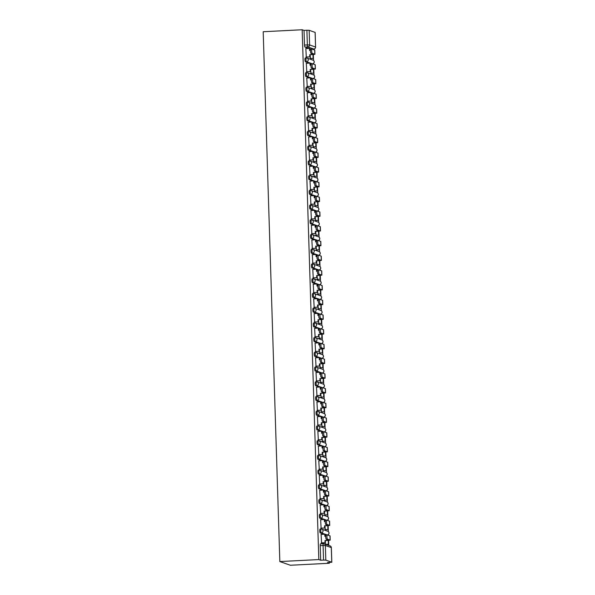 <?xml version="1.0" encoding="UTF-8"?>
<svg xmlns="http://www.w3.org/2000/svg" width="595" height="595" viewBox="0 0 595 595"><rect width="100%" height="100%" fill="white"/><g stroke="black" fill="none" stroke-linecap="round" stroke-linejoin="round"><path stroke-width="0.89" d="M321.062 529.089L320.117 529.134A1.897 0.417 87.1 0 0 320.08 529.126A1.897 0.417 87.1 0 0 319.76 530.874A1.897 0.417 87.1 0 0 320.236 532.912L321.255 532.86A1.897 0.417 -92.9 0 1 320.772 530.822A1.897 0.417 -92.9 0 1 321.099 529.074A1.897 0.417 -92.9 0 1 321.136 529.081A1.897 1.845 109.3 0 1 323.04 530.874A1.897 1.845 -70.7 0 1 321.255 532.86L327.109 534.912M320.601 514.363L319.656 514.407A1.897 0.417 87.1 0 0 319.619 514.407A1.897 0.417 87.1 0 0 319.299 516.148A1.897 0.417 87.1 0 0 319.775 518.186L320.794 518.133A1.897 0.417 -92.9 0 1 320.311 516.096A1.897 0.417 -92.9 0 1 320.638 514.355A1.897 0.417 -92.9 0 1 320.675 514.363A1.897 1.845 109.3 0 1 322.579 516.155A1.897 1.845 -70.7 0 1 320.794 518.133L326.648 520.186M320.14 499.644L319.195 499.688A1.897 0.417 87.1 0 0 319.158 499.681A1.897 0.417 87.1 0 0 318.831 501.429A1.897 0.417 87.1 0 0 319.314 503.467L320.326 503.415A1.897 0.417 -92.9 0 1 319.85 501.377A1.897 0.417 -92.9 0 1 320.177 499.629A1.897 0.417 -92.9 0 1 320.214 499.636A1.897 1.845 109.3 0 1 322.118 501.429A1.897 1.845 -70.7 0 1 320.326 503.415L326.179 505.467M319.671 484.918L318.734 484.97A1.897 0.417 87.1 0 0 318.697 484.962A1.897 0.417 87.1 0 0 318.37 486.703A1.897 0.417 87.1 0 0 318.853 488.74L319.865 488.688A1.897 0.417 -92.9 0 1 319.389 486.651A1.897 0.417 -92.9 0 1 319.708 484.91A1.897 0.417 -92.9 0 1 319.746 484.918A1.897 1.845 109.3 0 1 321.657 486.71A1.897 1.845 -70.7 0 1 319.865 488.688L325.718 490.741M319.21 470.199L318.266 470.243A1.897 0.417 87.1 0 0 318.228 470.236A1.897 0.417 87.1 0 0 317.909 471.984A1.897 0.417 87.1 0 0 318.385 474.022L319.403 473.97A1.897 0.417 -92.9 0 1 318.927 471.932A1.897 0.417 -92.9 0 1 319.247 470.184A1.897 0.417 -92.9 0 1 319.284 470.191A1.897 1.845 109.3 0 1 321.188 471.984A1.897 1.845 -70.7 0 1 319.403 473.97L325.257 476.022M318.749 455.473L317.804 455.525A1.897 0.417 87.1 0 0 317.767 455.517A1.897 0.417 87.1 0 0 317.447 457.257A1.897 0.417 87.1 0 0 317.923 459.295L318.942 459.243A1.897 0.417 -92.9 0 1 318.459 457.205A1.897 0.417 -92.9 0 1 318.786 455.465A1.897 0.417 -92.9 0 1 318.823 455.473A1.897 1.845 109.3 0 1 320.727 457.265A1.897 1.845 -70.7 0 1 318.942 459.243L324.796 461.296M318.288 440.754L317.343 440.798A1.897 0.417 87.1 0 0 317.306 440.791A1.897 0.417 87.1 0 0 316.986 442.539A1.897 0.417 87.1 0 0 317.462 444.577L318.481 444.524A1.897 0.417 -92.9 0 1 317.998 442.487A1.897 0.417 -92.9 0 1 318.325 440.739A1.897 0.417 -92.9 0 1 318.362 440.746A1.897 1.845 109.3 0 1 320.266 442.539A1.897 1.845 -70.7 0 1 318.481 444.524L324.334 446.577M316.845 426.072L316.882 426.079A1.897 0.417 87.1 0 0 316.845 426.072A1.897 0.417 87.1 0 0 316.518 427.812A1.897 0.417 87.1 0 0 317.001 429.85L318.013 429.798A1.897 0.417 -92.9 0 1 317.537 427.768A1.897 0.417 -92.9 0 1 317.856 426.02A1.897 0.417 -92.9 0 1 317.894 426.027A1.897 1.845 109.3 0 1 319.805 427.82A1.897 1.845 -70.7 0 1 318.013 429.798L323.866 431.851M317.358 411.309L316.421 411.353A1.897 0.417 87.1 0 0 316.384 411.346A1.897 0.417 87.1 0 0 316.057 413.094A1.897 0.417 87.1 0 0 316.54 415.132L317.551 415.079A1.897 0.417 -92.9 0 1 317.075 413.042A1.897 0.417 -92.9 0 1 317.395 411.294A1.897 0.417 -92.9 0 1 317.433 411.301A1.897 1.845 109.3 0 1 319.344 413.094A1.897 1.845 -70.7 0 1 317.551 415.079L323.405 417.132M316.897 396.582L315.952 396.634A1.897 0.417 87.1 0 0 315.915 396.627A1.897 0.417 87.1 0 0 315.595 398.367A1.897 0.417 87.1 0 0 316.071 400.405L317.09 400.353A1.897 0.417 -92.9 0 1 316.607 398.323A1.897 0.417 -92.9 0 1 316.934 396.575A1.897 0.417 -92.9 0 1 316.971 396.582A1.897 1.845 109.3 0 1 318.875 398.375A1.897 1.845 -70.7 0 1 317.09 400.353L322.944 402.406M316.436 381.864L315.491 381.908A1.897 0.417 87.1 0 0 315.454 381.901A1.897 0.417 87.1 0 0 315.134 383.649A1.897 0.417 87.1 0 0 315.61 385.686L316.629 385.634A1.897 0.417 -92.9 0 1 316.146 383.596A1.897 0.417 -92.9 0 1 316.473 381.849A1.897 0.417 -92.9 0 1 316.51 381.856A1.897 1.845 109.3 0 1 318.414 383.649A1.897 1.845 -70.7 0 1 316.629 385.634L322.483 387.687M315.975 367.137L315.03 367.189A1.897 0.417 87.1 0 0 314.993 367.182A1.897 0.417 87.1 0 0 314.666 368.922A1.897 0.417 87.1 0 0 315.149 370.96L316.168 370.908A1.897 0.417 -92.9 0 1 315.685 368.878A1.897 0.417 -92.9 0 1 316.012 367.13A1.897 0.417 -92.9 0 1 316.049 367.137A1.897 1.845 109.3 0 1 317.953 368.93A1.897 1.845 -70.7 0 1 316.168 370.908L322.021 372.961M315.514 352.418L314.569 352.463A1.897 0.417 87.1 0 0 314.532 352.456A1.897 0.417 87.1 0 0 314.205 354.204A1.897 0.417 87.1 0 0 314.688 356.241L315.7 356.189A1.897 0.417 -92.9 0 1 315.224 354.151A1.897 0.417 -92.9 0 1 315.543 352.404A1.897 0.417 -92.9 0 1 315.581 352.411A1.897 1.845 109.3 0 1 317.492 354.204A1.897 1.845 -70.7 0 1 315.7 356.189L321.553 358.242M315.045 337.692L314.108 337.744A1.897 0.417 87.1 0 0 314.071 337.737A1.897 0.417 87.1 0 0 313.743 339.485A1.897 0.417 87.1 0 0 314.227 341.515L315.238 341.463A1.897 0.417 -92.9 0 1 314.762 339.433A1.897 0.417 -92.9 0 1 315.082 337.685A1.897 0.417 -92.9 0 1 315.119 337.692A1.897 1.845 109.3 0 1 317.031 339.485A1.897 1.845 -70.7 0 1 315.238 341.463L321.092 343.523M314.584 322.973L313.639 323.018A1.897 0.417 87.1 0 0 313.602 323.011A1.897 0.417 87.1 0 0 313.282 324.758A1.897 0.417 87.1 0 0 313.758 326.796L314.777 326.744A1.897 0.417 -92.9 0 1 314.294 324.706A1.897 0.417 -92.9 0 1 314.621 322.959A1.897 0.417 -92.9 0 1 314.658 322.966A1.897 1.845 109.3 0 1 316.562 324.758A1.897 1.845 -70.7 0 1 314.777 326.744L320.631 328.797M314.123 308.247L313.178 308.299A1.897 0.417 87.1 0 0 313.141 308.292A1.897 0.417 87.1 0 0 312.821 310.04A1.897 0.417 87.1 0 0 313.297 312.07L314.316 312.018A1.897 0.417 -92.9 0 1 313.833 309.988A1.897 0.417 -92.9 0 1 314.16 308.24A1.897 0.417 -92.9 0 1 314.197 308.247A1.897 1.845 109.3 0 1 316.101 310.04A1.897 1.845 -70.7 0 1 314.316 312.018L320.17 314.078M313.662 293.528L312.717 293.573A1.897 0.417 87.1 0 0 312.68 293.566A1.897 0.417 87.1 0 0 312.353 295.313A1.897 0.417 87.1 0 0 312.836 297.351L313.855 297.299A1.897 0.417 -92.9 0 1 313.372 295.261A1.897 0.417 -92.9 0 1 313.699 293.514A1.897 0.417 -92.9 0 1 313.736 293.521A1.897 1.845 109.3 0 1 315.64 295.313A1.897 1.845 -70.7 0 1 313.855 297.299L319.708 299.352M313.193 278.802L312.256 278.854A1.897 0.417 87.1 0 0 312.219 278.847A1.897 0.417 87.1 0 0 311.892 280.595A1.897 0.417 87.1 0 0 312.375 282.625L313.387 282.573A1.897 0.417 -92.9 0 1 312.911 280.543A1.897 0.417 -92.9 0 1 313.23 278.795A1.897 0.417 -92.9 0 1 313.267 278.802A1.897 1.845 109.3 0 1 315.179 280.595A1.897 1.845 -70.7 0 1 313.387 282.573L319.24 284.633M312.732 264.083L311.795 264.128A1.897 0.417 87.1 0 0 311.758 264.12A1.897 0.417 87.1 0 0 311.43 265.868A1.897 0.417 87.1 0 0 311.914 267.906L312.925 267.854A1.897 0.417 -92.9 0 1 312.449 265.816A1.897 0.417 -92.9 0 1 312.769 264.068A1.897 0.417 -92.9 0 1 312.806 264.076A1.897 1.845 109.3 0 1 314.718 265.868A1.897 1.845 -70.7 0 1 312.925 267.854L318.779 269.907M312.271 249.357L311.326 249.409A1.897 0.417 87.1 0 0 311.289 249.402A1.897 0.417 87.1 0 0 310.969 251.15A1.897 0.417 87.1 0 0 311.445 253.18L312.464 253.128A1.897 0.417 -92.9 0 1 311.981 251.097A1.897 0.417 -92.9 0 1 312.308 249.35A1.897 0.417 -92.9 0 1 312.345 249.357A1.897 1.845 109.3 0 1 314.249 251.15A1.897 1.845 -70.7 0 1 312.464 253.128L318.318 255.188M311.81 234.638L310.865 234.683A1.897 0.417 87.1 0 0 310.828 234.675A1.897 0.417 87.1 0 0 310.508 236.423A1.897 0.417 87.1 0 0 310.984 238.461L312.003 238.409A1.897 0.417 -92.9 0 1 311.52 236.371A1.897 0.417 -92.9 0 1 311.847 234.623A1.897 0.417 -92.9 0 1 311.884 234.631A1.897 1.845 109.3 0 1 313.788 236.423A1.897 1.845 -70.7 0 1 312.003 238.409L317.856 240.462M311.349 219.912L310.404 219.964A1.897 0.417 87.1 0 0 310.367 219.957A1.897 0.417 87.1 0 0 310.04 221.704A1.897 0.417 87.1 0 0 310.523 223.735L311.542 223.683A1.897 0.417 -92.9 0 1 311.059 221.652A1.897 0.417 -92.9 0 1 311.386 219.905A1.897 0.417 -92.9 0 1 311.423 219.912A1.897 1.845 109.3 0 1 313.327 221.704A1.897 1.845 -70.7 0 1 311.542 223.683L317.395 225.743M310.88 205.193L309.943 205.238A1.897 0.417 87.1 0 0 309.906 205.23A1.897 0.417 87.1 0 0 309.579 206.978A1.897 0.417 87.1 0 0 310.062 209.016L311.073 208.964A1.897 0.417 -92.9 0 1 310.597 206.926A1.897 0.417 -92.9 0 1 310.917 205.178A1.897 0.417 -92.9 0 1 310.954 205.186A1.897 1.845 109.3 0 1 312.866 206.978A1.897 1.845 -70.7 0 1 311.073 208.964L316.927 211.017M310.419 190.467L309.482 190.519A1.897 0.417 87.1 0 0 309.445 190.512A1.897 0.417 87.1 0 0 309.117 192.259A1.897 0.417 87.1 0 0 309.593 194.29L310.612 194.238A1.897 0.417 -92.9 0 1 310.136 192.207A1.897 0.417 -92.9 0 1 310.456 190.459A1.897 0.417 -92.9 0 1 310.493 190.467A1.897 1.845 109.3 0 1 312.405 192.259A1.897 1.845 -70.7 0 1 310.612 194.238L316.466 196.298M309.958 175.748L309.013 175.793A1.897 0.417 87.1 0 0 308.976 175.785A1.897 0.417 87.1 0 0 308.656 177.533A1.897 0.417 87.1 0 0 309.132 179.571L310.151 179.519A1.897 0.417 -92.9 0 1 309.668 177.481A1.897 0.417 -92.9 0 1 309.995 175.733A1.897 0.417 -92.9 0 1 310.032 175.741A1.897 1.845 109.3 0 1 311.936 177.533A1.897 1.845 -70.7 0 1 310.151 179.519L316.005 181.572M309.497 161.022L308.552 161.074A1.897 0.417 87.1 0 0 308.515 161.067A1.897 0.417 87.1 0 0 308.195 162.814A1.897 0.417 87.1 0 0 308.671 164.845L309.69 164.793A1.897 0.417 -92.9 0 1 309.207 162.762A1.897 0.417 -92.9 0 1 309.534 161.014A1.897 0.417 -92.9 0 1 309.571 161.022A1.897 1.845 109.3 0 1 311.475 162.814A1.897 1.845 -70.7 0 1 309.69 164.793L315.543 166.853M309.036 146.303L308.091 146.348A1.897 0.417 87.1 0 0 308.054 146.34A1.897 0.417 87.1 0 0 307.727 148.088A1.897 0.417 87.1 0 0 308.21 150.126L309.221 150.074A1.897 0.417 -92.9 0 1 308.745 148.036A1.897 0.417 -92.9 0 1 309.073 146.288A1.897 0.417 -92.9 0 1 309.11 146.296A1.897 1.845 109.3 0 1 311.014 148.088A1.897 1.845 -70.7 0 1 309.221 150.074L315.082 152.127M308.567 131.577L307.63 131.629A1.897 0.417 87.1 0 0 307.593 131.621A1.897 0.417 87.1 0 0 307.265 133.369A1.897 0.417 87.1 0 0 307.749 135.4L308.76 135.348A1.897 0.417 -92.9 0 1 308.284 133.317A1.897 0.417 -92.9 0 1 308.604 131.569A1.897 0.417 -92.9 0 1 308.641 131.577A1.897 1.845 109.3 0 1 310.553 133.369A1.897 1.845 -70.7 0 1 308.76 135.348L314.614 137.408M308.106 116.858L307.161 116.903A1.897 0.417 87.1 0 0 307.124 116.895A1.897 0.417 87.1 0 0 306.804 118.643A1.897 0.417 87.1 0 0 307.28 120.681L308.299 120.629A1.897 0.417 -92.9 0 1 307.823 118.591A1.897 0.417 -92.9 0 1 308.143 116.843A1.897 0.417 -92.9 0 1 308.18 116.851A1.897 1.845 109.3 0 1 310.084 118.643A1.897 1.845 -70.7 0 1 308.299 120.629L314.153 122.682M307.645 102.132L306.7 102.184A1.897 0.417 87.1 0 0 306.663 102.176A1.897 0.417 87.1 0 0 306.343 103.924A1.897 0.417 87.1 0 0 306.819 105.955L307.838 105.903A1.897 0.417 -92.9 0 1 307.355 103.872A1.897 0.417 -92.9 0 1 307.682 102.124A1.897 0.417 -92.9 0 1 307.719 102.132A1.897 1.845 109.3 0 1 309.623 103.924A1.897 1.845 -70.7 0 1 307.838 105.903L313.691 107.963M307.184 87.413L306.239 87.458A1.897 0.417 87.1 0 0 306.202 87.45A1.897 0.417 87.1 0 0 305.882 89.198A1.897 0.417 87.1 0 0 306.358 91.236L307.377 91.184A1.897 0.417 -92.9 0 1 306.894 89.146A1.897 0.417 -92.9 0 1 307.221 87.398A1.897 0.417 -92.9 0 1 307.258 87.406A1.897 1.845 109.3 0 1 309.162 89.198A1.897 1.845 -70.7 0 1 307.377 91.184L313.23 93.237M306.722 72.687L305.778 72.739A1.897 0.417 87.1 0 0 305.741 72.731A1.897 0.417 87.1 0 0 305.413 74.479A1.897 0.417 87.1 0 0 305.897 76.51L306.908 76.457A1.897 0.417 -92.9 0 1 306.432 74.427A1.897 0.417 -92.9 0 1 306.752 72.679A1.897 0.417 -92.9 0 1 306.789 72.687A1.897 1.845 109.3 0 1 308.701 74.479A1.897 1.845 -70.7 0 1 306.908 76.457L312.762 78.518M306.254 57.968L305.317 58.013A1.897 0.417 87.1 0 0 305.28 58.005A1.897 0.417 87.1 0 0 304.952 59.753A1.897 0.417 87.1 0 0 305.436 61.791L306.447 61.739A1.897 0.417 -92.9 0 1 305.971 59.701A1.897 0.417 -92.9 0 1 306.291 57.953A1.897 0.417 -92.9 0 1 306.328 57.96A1.897 1.845 109.3 0 1 308.24 59.753A1.897 1.845 -70.7 0 1 306.447 61.739L312.301 63.791M313.863 49.006A1.897 0.417 -92.9 0 1 313.825 49.013L312.167 49.102L313.788 49.013L307.831 46.923A1.897 0.417 -92.9 0 1 307.355 44.885L306.894 30.256L304.03 30.405L302.171 29.75L318.823 559.568L279.836 561.561L290.353 565.25L329.333 563.264L329.31 562.513M328.775 545.437L328.618 540.461M328.455 535.299L328.425 534.451M328.336 531.588L328.157 525.742M327.994 520.58L327.964 519.732M327.875 516.862L327.689 511.016M327.533 505.854L327.503 505.006M327.414 502.143L327.228 496.297M327.064 491.135L327.042 490.287M326.953 487.417L326.767 481.571M326.603 476.409L326.581 475.561M326.491 472.698L326.305 466.852M326.142 461.69L326.112 460.842M326.023 457.971L325.844 452.126M325.681 446.964L325.651 446.116M325.562 443.253L325.376 437.407M325.22 432.245L325.19 431.397M325.101 428.526L324.915 422.681M324.751 417.519L324.729 416.671M324.639 413.808L324.454 407.962M324.29 402.8L324.268 401.952M324.178 399.081L323.992 393.236M323.829 388.074L323.799 387.226M323.71 384.363L323.531 378.517M323.368 373.355L323.338 372.507M323.249 369.636L323.063 363.79M322.907 358.629L322.877 357.781M322.788 354.918L322.602 349.072M322.438 343.91L322.416 343.062M322.326 340.191L322.14 334.345M321.977 329.184L321.954 328.343M321.858 325.472L321.679 319.627M321.516 314.465L321.486 313.617M321.397 310.746L321.218 304.9M321.055 299.739L321.025 298.898M320.936 296.027L320.75 290.182M320.593 285.02L320.564 284.172M320.474 281.301L320.288 275.455M320.125 270.294L320.103 269.453M320.013 266.582L319.827 260.736M319.664 255.575L319.641 254.727M319.545 251.856L319.366 246.01M319.203 240.849L319.173 240.008M319.084 237.137L318.905 231.291M318.742 226.13L318.712 225.282M318.623 222.411L318.437 216.565M318.273 211.404L318.251 210.563M318.161 207.692L317.975 201.846M317.812 196.685L317.789 195.837M317.7 192.966L317.514 187.12M317.351 181.958L317.328 181.118M317.232 178.247L317.053 172.401M316.89 167.24L316.86 166.392M316.771 163.521L316.585 157.675M316.428 152.513L316.399 151.673M316.309 148.802L316.124 142.956M315.96 137.795L315.938 136.947M315.848 134.076L315.662 128.23M315.499 123.068L315.476 122.228M315.387 119.357L315.201 113.511M315.038 108.35L315.008 107.502M314.919 104.631L314.74 98.785M314.577 93.623L314.547 92.783M314.458 89.912L314.272 84.066M314.115 78.904L314.086 78.057M313.996 75.186L313.81 69.34M313.647 64.178L313.625 63.338M313.535 60.467L313.349 54.621M313.186 49.459L313.171 49.05M302.171 29.75L263.191 31.736L279.836 561.561M329.333 563.264L327.473 562.61L331.765 562.223L325.815 560.133L323.546 560.081L323.085 545.451A1.897 0.417 -92.9 0 1 323.412 543.704A1.897 0.417 -92.9 0 1 323.449 543.711A1.897 1.845 -70.7 0 1 324.134 543.808A1.897 1.897 0 0 0 323.412 543.704L320.549 543.852A1.897 0.417 -92.9 0 1 320.586 543.852L323.375 543.711M318.823 559.568L320.683 560.222L323.546 560.081M305.986 56.994L310.047 56.897L309.712 54.725L313.684 54.338L311.007 53.372A2.135 0.469 -92.9 0 1 310.471 51.177A2.135 0.469 -92.9 0 1 310.828 49.125L309.794 48.76M308.857 48.433L304.967 47.065L307.831 46.923A1.897 1.845 109.3 0 0 309.623 44.937L315.573 47.027L315.112 32.398L309.162 30.308L309.623 44.937L304.491 45.034A1.897 0.417 87.1 0 0 304.967 47.065M306.894 30.256L309.162 30.308M305.845 48.589L306.306 57.083M310.077 54.814L310.508 58.578M310.553 64.803L310.404 65.182M306.306 63.308L306.767 71.809M310.545 69.533L310.969 73.304M311.014 79.522L310.865 79.901M306.767 78.034L307.228 86.528M311.007 84.259L311.438 88.023M311.475 94.248L311.334 94.627M307.228 92.753L307.689 101.254M311.468 98.978L311.899 102.749M311.936 108.967L311.795 109.346M307.689 107.479L308.158 115.973M311.929 113.704L312.36 117.468M312.405 123.693L312.256 124.065M308.158 122.198L308.619 130.699M312.39 128.423L312.821 132.194M312.866 138.412L312.717 138.791M308.619 136.924L309.08 145.418M312.858 143.15L313.29 146.913M313.327 153.138L313.178 153.51M309.08 151.643L309.541 160.144M313.32 157.868L313.751 161.639M313.788 167.857L313.647 168.236M309.541 166.362L310.002 174.863M313.781 172.595L314.212 176.358M314.257 182.583L314.108 182.955M310.002 181.088L310.471 189.589M314.242 187.313L314.673 191.084M314.718 197.302L314.569 197.681M310.471 195.807L310.932 204.308M314.71 202.04L315.134 205.803M315.179 212.021L315.03 212.4M310.932 210.533L311.393 219.034M315.171 216.758L315.603 220.529M315.64 226.747L315.499 227.126M311.393 225.252L311.854 233.753M315.633 231.485L316.064 235.248M316.101 241.466L315.96 241.845M311.854 239.978L312.316 248.479M316.094 246.204L316.525 249.974M316.57 256.192L316.421 256.571M312.316 254.697L312.784 263.198M316.555 260.93L316.986 264.693M317.031 270.911L316.882 271.29M312.784 269.423L313.245 277.925M317.023 275.649L317.447 279.412M317.492 285.637L317.343 286.017M313.245 284.142L313.706 292.643M317.485 290.375L317.916 294.138M317.953 300.356L317.812 300.735M313.706 298.868L314.167 307.37M317.946 305.094L318.377 308.857M318.414 315.082L318.273 315.462M314.167 313.587L314.629 322.088M318.407 319.82L318.838 323.583M318.883 329.801L318.734 330.18M314.629 328.314L315.097 336.815M318.868 334.539L319.299 338.302M319.344 344.527L319.195 344.907M315.097 343.032L315.558 351.533M319.337 349.265L319.76 353.028M319.805 359.246L319.656 359.625M315.558 357.759L316.019 366.26M319.798 363.984L320.229 367.747M320.266 373.972L320.125 374.352M316.019 372.477L316.481 380.978M320.259 378.71L320.69 382.473M320.727 388.691L320.586 389.071M316.481 387.204L316.949 395.705M320.72 393.429L321.151 397.192M321.196 403.417L321.047 403.797M316.949 401.923L317.41 410.424M321.181 408.155L321.612 411.919M321.657 418.136L321.508 418.516M317.41 416.649L317.871 425.15M321.65 422.874L322.074 426.637M322.118 432.863L321.969 433.242M317.871 431.368L318.332 439.869M322.111 437.6L322.542 441.364M322.579 447.581L322.438 447.961M318.332 446.094L318.794 454.595M322.572 452.319L323.003 456.082M323.04 462.308L322.899 462.687M318.794 460.813L319.262 469.314M323.033 467.045L323.464 470.809M323.509 477.026L323.36 477.406M319.262 475.539L319.723 484.04M323.494 481.764L323.925 485.527M323.97 491.753L323.821 492.132M319.723 490.258L320.184 498.759M323.963 496.49L324.394 500.254M324.431 506.471L324.282 506.851M320.184 504.984L320.646 513.485M324.424 511.209L324.855 514.972M324.892 521.198L324.751 521.577M320.646 519.703L321.107 528.204M324.885 525.935L325.316 529.699M325.361 535.916L325.212 536.296M321.107 534.429L321.575 542.93M321.255 542.833L325.316 542.737L324.982 540.565L328.953 540.186L326.276 539.219A2.135 0.469 -92.9 0 1 325.74 537.025A2.135 0.469 -92.9 0 1 326.097 534.965L325.063 534.6M324.126 534.273L320.236 532.912M325.629 520.238L324.602 519.881M323.665 519.554L319.775 518.186M320.333 513.388L324.394 513.292L324.052 511.12L328.031 510.741L325.346 509.774A2.135 0.469 -92.9 0 1 324.811 507.58A2.135 0.469 -92.9 0 1 325.175 505.519L324.134 505.155M323.204 504.828L319.314 503.467M319.872 498.662L323.933 498.565L323.591 496.394L327.57 496.014L324.885 495.047A2.135 0.469 -92.9 0 1 324.349 492.853A2.135 0.469 -92.9 0 1 324.714 490.793L323.673 490.436M322.735 490.109L318.853 488.74M319.403 483.943L323.464 483.847L323.13 481.675L327.101 481.296L324.424 480.329A2.135 0.469 -92.9 0 1 323.888 478.135A2.135 0.469 -92.9 0 1 324.245 476.074L323.211 475.71M322.274 475.383L318.385 474.022M318.942 469.217L323.003 469.12L322.668 466.949L326.64 466.569L323.963 465.602A2.135 0.469 -92.9 0 1 323.427 463.408A2.135 0.469 -92.9 0 1 323.784 461.348L322.75 460.991M321.813 460.664L317.923 459.295M318.481 454.498L322.542 454.402L322.2 452.23L326.179 451.85L323.494 450.884A2.135 0.469 -92.9 0 1 322.959 448.69A2.135 0.469 -92.9 0 1 323.323 446.629L322.289 446.265M321.352 445.938L317.462 444.577M318.02 439.772L322.081 439.675L321.739 437.504L325.718 437.124L323.033 436.157A2.135 0.469 -92.9 0 1 322.497 433.963A2.135 0.469 -92.9 0 1 322.862 431.903L321.821 431.546M320.891 431.219L317.001 429.85M317.559 425.053L321.62 424.956L321.278 422.785L325.257 422.405L322.572 421.438A2.135 0.469 -92.9 0 1 322.036 419.244A2.135 0.469 -92.9 0 1 322.393 417.184L321.36 416.82M320.422 416.493L316.54 415.132M317.09 410.327L321.151 410.23L320.817 408.058L324.788 407.679L322.111 406.712A2.135 0.469 -92.9 0 1 321.575 404.518A2.135 0.469 -92.9 0 1 321.932 402.458L320.898 402.101M319.961 401.774L316.071 400.405M321.464 387.739L320.437 387.375M319.5 387.048L315.61 385.686M316.168 380.889L320.229 380.785L319.887 378.613L323.866 378.234L321.181 377.267A2.135 0.469 -92.9 0 1 320.646 375.073A2.135 0.469 -92.9 0 1 321.01 373.013L319.976 372.656M319.039 372.329L315.149 370.96M315.707 366.163L319.768 366.066L319.426 363.895L323.405 363.515L320.72 362.548A2.135 0.469 -92.9 0 1 320.184 360.354A2.135 0.469 -92.9 0 1 320.549 358.294L319.508 357.93M318.578 357.602L314.688 356.241M315.246 351.444L319.307 351.34L318.965 349.168L322.944 348.789L320.259 347.822A2.135 0.469 -92.9 0 1 319.723 345.628A2.135 0.469 -92.9 0 1 320.08 343.568L319.046 343.211M318.109 342.884L314.227 341.515M314.777 336.718L318.838 336.621L318.504 334.45L322.475 334.07L319.798 333.103A2.135 0.469 -92.9 0 1 319.262 330.909A2.135 0.469 -92.9 0 1 319.619 328.849L318.585 328.485M317.648 328.157L313.758 326.796M314.316 321.999L318.377 321.895L318.042 319.723L322.014 319.344L319.337 318.377A2.135 0.469 -92.9 0 1 318.794 316.183A2.135 0.469 -92.9 0 1 319.158 314.123L318.124 313.766M317.187 313.439L313.297 312.07M313.855 307.273L317.916 307.176L317.574 305.004L321.553 304.625L318.868 303.658A2.135 0.469 -92.9 0 1 318.332 301.464A2.135 0.469 -92.9 0 1 318.697 299.404L317.663 299.04M316.726 298.712L312.836 297.351M318.228 284.685L317.195 284.321M316.265 283.993L312.375 282.625M312.933 277.828L316.986 277.731L316.652 275.559L320.631 275.18L317.946 274.213A2.135 0.469 -92.9 0 1 317.41 272.019A2.135 0.469 -92.9 0 1 317.767 269.959L316.733 269.595M315.796 269.267L311.914 267.906M317.299 255.24L316.272 254.876M315.335 254.548L311.445 253.18M312.003 248.383L316.064 248.286L315.729 246.114L319.701 245.735L317.023 244.768A2.135 0.469 -92.9 0 1 316.481 242.574A2.135 0.469 -92.9 0 1 316.845 240.514L315.811 240.149M314.874 239.822L310.984 238.461M311.542 233.664L315.603 233.567L315.261 231.388L319.24 231.009L316.555 230.042A2.135 0.469 -92.9 0 1 316.019 227.848A2.135 0.469 -92.9 0 1 316.384 225.788L315.343 225.431M314.413 225.103L310.523 223.735M311.081 218.938L315.142 218.841L314.8 216.669L318.779 216.29L316.094 215.323A2.135 0.469 -92.9 0 1 315.558 213.129A2.135 0.469 -92.9 0 1 315.923 211.069L314.881 210.704M313.952 210.377L310.062 209.016M310.612 204.219L314.673 204.122L314.339 201.943L318.318 201.564L315.633 200.597A2.135 0.469 -92.9 0 1 315.097 198.403A2.135 0.469 -92.9 0 1 315.454 196.343L314.42 195.986M313.483 195.658L309.593 194.29M310.151 189.493L314.212 189.396L313.877 187.224L317.849 186.845L315.171 185.878A2.135 0.469 -92.9 0 1 314.636 183.684A2.135 0.469 -92.9 0 1 314.993 181.624L313.959 181.259M313.022 180.932L309.132 179.571M309.69 174.774L313.751 174.677L313.416 172.498L317.388 172.119L314.71 171.152A2.135 0.469 -92.9 0 1 314.167 168.958A2.135 0.469 -92.9 0 1 314.532 166.905L313.498 166.541M312.561 166.213L308.671 164.845M314.063 152.179L313.029 151.814M312.1 151.487L308.21 150.126M308.768 145.329L312.829 145.232L312.487 143.053L316.466 142.674L313.781 141.707A2.135 0.469 -92.9 0 1 313.245 139.513A2.135 0.469 -92.9 0 1 313.61 137.46L312.568 137.095M311.631 136.768L307.749 135.4M308.299 130.602L312.36 130.506L312.025 128.334L315.997 127.955L313.32 126.988A2.135 0.469 -92.9 0 1 312.784 124.794A2.135 0.469 -92.9 0 1 313.141 122.734L312.107 122.369M311.17 122.042L307.28 120.681M307.838 115.884L311.899 115.787L311.564 113.615L315.536 113.229L312.858 112.262A2.135 0.469 -92.9 0 1 312.323 110.068A2.135 0.469 -92.9 0 1 312.68 108.015L311.646 107.65M310.709 107.323L306.819 105.955M307.377 101.157L311.438 101.061L311.096 98.889L315.075 98.51L312.39 97.543A2.135 0.469 -92.9 0 1 311.854 95.349A2.135 0.469 -92.9 0 1 312.219 93.289L311.185 92.924M310.248 92.597L306.358 91.236M306.916 86.439L310.977 86.342L310.635 84.17L314.614 83.783L311.929 82.817A2.135 0.469 -92.9 0 1 311.393 80.623A2.135 0.469 -92.9 0 1 311.758 78.57L310.716 78.205M309.787 77.878L305.897 76.51M306.455 71.712L310.516 71.616L310.174 69.444L314.153 69.065L311.468 68.098A2.135 0.469 -92.9 0 1 310.932 65.904A2.135 0.469 -92.9 0 1 311.289 63.844L310.255 63.486M309.318 63.152L305.436 61.791M310.092 50.077L309.943 50.456M320.683 560.222L320.222 545.593A1.897 0.417 -92.9 0 1 320.549 543.852M304.03 30.405L304.491 45.034M325.346 540.654L325.465 544.276M312.033 49.058A2.135 0.469 87.1 0 0 311.668 51.118A2.135 0.469 87.1 0 0 312.204 53.312L314.919 54.301L314.785 50.054L312.07 49.065A2.135 0.469 87.1 0 0 312.033 49.058L310.828 49.125A2.135 0.469 -92.9 0 1 310.873 49.125L311.988 49.073M309.779 56.8L309.712 54.725M305.726 48.589L309.512 48.396L309.579 50.478L310.471 50.426M310.196 58.481L313.372 58.429L313.253 54.628M313.372 58.429L310.397 58.585M313.104 58.34L312.985 54.651M309.928 50.084L310.493 50.054M309.846 50.463L309.512 48.396M314.919 54.301L309.988 54.814M310.047 56.897L306.15 57.09M312.494 63.784A2.135 0.469 87.1 0 0 312.13 65.844A2.135 0.469 87.1 0 0 312.673 68.038L315.38 69.027L315.246 64.781L312.539 63.791A2.135 0.469 87.1 0 0 312.494 63.784L311.289 63.844A2.135 0.469 -92.9 0 1 311.334 63.851L312.449 63.791M310.24 71.519L310.174 69.444M306.187 63.315L309.973 63.122L310.04 65.197L310.932 65.153M310.657 73.207L313.84 73.155L313.714 69.347M313.84 73.155L310.858 73.304M313.565 73.059L313.446 69.37M310.397 64.81L310.954 64.781M310.307 65.182L309.973 63.122M315.38 69.027L310.449 69.541M310.516 71.616L306.611 71.817M312.955 78.503A2.135 0.469 87.1 0 0 312.598 80.563A2.135 0.469 87.1 0 0 313.134 82.757L315.841 83.746L315.707 79.499L313 78.51A2.135 0.469 87.1 0 0 312.955 78.503L311.758 78.57A2.135 0.469 -92.9 0 1 311.795 78.57L312.918 78.518M310.702 86.245L310.635 84.17M306.648 78.034L310.441 77.841L310.501 79.923L311.393 79.871M311.118 87.926L314.301 87.874L314.182 84.074M314.301 87.874L311.319 88.03M314.026 87.785L313.907 84.096M310.858 79.529L311.423 79.499M310.776 79.909L310.441 77.841M315.841 83.746L310.91 84.259M310.977 86.342L307.072 86.535M313.416 93.229A2.135 0.469 87.1 0 0 313.059 95.289A2.135 0.469 87.1 0 0 313.595 97.483L316.309 98.473L316.176 94.226L313.461 93.237A2.135 0.469 87.1 0 0 313.416 93.229L312.219 93.289A2.135 0.469 -92.9 0 1 312.263 93.296L313.379 93.237M311.163 100.964L311.096 98.889M307.117 92.761L310.902 92.567L310.969 94.642L311.854 94.598M311.587 102.652L314.762 102.6L314.643 98.792M314.762 102.6L311.78 102.749M314.487 102.504L314.376 98.815M311.319 94.255L311.884 94.226M311.237 94.627L310.902 92.567M316.309 98.473L311.371 98.986M311.438 101.061L307.533 101.262M313.885 107.948A2.135 0.469 87.1 0 0 313.52 110.008A2.135 0.469 87.1 0 0 314.056 112.202L316.771 113.191L316.637 108.944L313.922 107.955A2.135 0.469 87.1 0 0 313.885 107.948L312.68 108.015A2.135 0.469 -92.9 0 1 312.725 108.015L313.84 107.963M311.624 115.69L311.564 113.615M307.578 107.479L311.363 107.286L311.43 109.368L312.316 109.316M312.048 117.371L315.224 117.319L315.105 113.519M315.224 117.319L312.249 117.475M314.948 117.23L314.837 113.541M311.78 108.974L312.345 108.944M311.698 109.354L311.363 107.286M316.771 113.191L311.832 113.704M311.899 115.787L307.994 115.98M314.346 122.674A2.135 0.469 87.1 0 0 313.982 124.734A2.135 0.469 87.1 0 0 314.517 126.928L317.232 127.918L317.098 123.671L314.383 122.682A2.135 0.469 87.1 0 0 314.346 122.674L313.141 122.734A2.135 0.469 -92.9 0 1 313.186 122.741L314.301 122.682M312.092 130.409L312.025 128.334M308.039 122.206L311.825 122.012L311.892 124.087L312.784 124.043M312.509 132.097L315.685 132.045L315.566 128.237M315.685 132.045L312.71 132.194M315.417 131.949L315.298 128.26M312.249 123.701L312.806 123.671M312.159 124.072L311.825 122.012M317.232 127.918L312.301 128.431M312.36 130.506L308.463 130.707M314.807 137.393A2.135 0.469 87.1 0 0 314.443 139.453A2.135 0.469 87.1 0 0 314.986 141.647L317.693 142.636L317.559 138.39L314.852 137.4A2.135 0.469 87.1 0 0 314.807 137.393L313.61 137.46A2.135 0.469 -92.9 0 1 313.647 137.46L314.762 137.408M312.554 145.135L312.487 143.053M308.5 136.924L312.286 136.731L312.353 138.806L313.245 138.761M312.97 146.816L316.153 146.764L316.027 142.964M316.153 146.764L313.171 146.92M315.878 146.675L315.759 142.986M312.71 138.419L313.267 138.39M312.62 138.799L312.286 136.731M317.693 142.636L312.762 143.15M312.829 145.232L308.924 145.425M309.229 160.048L313.29 159.951L312.948 157.779L316.927 157.4L314.242 156.433A2.135 0.469 -92.9 0 1 313.706 154.239A2.135 0.469 -92.9 0 1 314.071 152.179A2.135 0.469 -92.9 0 1 314.108 152.186L315.231 152.127M318.154 157.363L318.028 153.116L315.313 152.127A2.135 0.469 87.1 0 0 315.268 152.119A2.135 0.469 87.1 0 0 314.911 154.179A2.135 0.469 87.1 0 0 315.447 156.373L318.154 157.363L313.223 157.876M313.015 159.854L312.948 157.779M308.961 151.651L312.754 151.457L312.814 153.532L313.706 153.488M313.431 161.542L316.614 161.49L316.495 157.682M316.614 161.49L313.632 161.639M316.339 161.394L316.22 157.705M313.171 153.146L313.736 153.116M313.089 153.517L312.754 151.457M313.29 159.951L309.385 160.152M315.729 166.838A2.135 0.469 87.1 0 0 315.372 168.898A2.135 0.469 87.1 0 0 315.908 171.092L318.623 172.081L318.489 167.835L315.774 166.845A2.135 0.469 87.1 0 0 315.729 166.838L314.532 166.905A2.135 0.469 -92.9 0 1 314.577 166.905L315.692 166.853M313.476 174.58L313.416 172.498M309.43 166.369L313.215 166.176L313.282 168.251L314.167 168.207M313.9 176.261L317.075 176.209L316.957 172.409M317.075 176.209L314.093 176.365M316.8 176.113L316.689 172.431M313.632 167.864L314.197 167.835M313.55 168.244L313.215 166.176M318.623 172.081L313.684 172.595M313.751 174.677L309.846 174.871M316.198 181.564A2.135 0.469 87.1 0 0 315.833 183.624A2.135 0.469 87.1 0 0 316.369 185.819L319.084 186.808L318.95 182.561L316.235 181.572A2.135 0.469 87.1 0 0 316.198 181.564L314.993 181.624A2.135 0.469 -92.9 0 1 315.038 181.631L316.153 181.572M313.937 189.299L313.877 187.224M309.891 181.096L313.677 180.902L313.743 182.977L314.636 182.933M314.361 190.988L317.537 190.936L317.418 187.127M317.537 190.936L314.562 191.084M317.261 190.839L317.15 187.15M314.093 182.591L314.658 182.561M314.011 182.963L313.677 180.902M319.084 186.808L314.145 187.321M314.212 189.396L310.307 189.597M316.659 196.283A2.135 0.469 87.1 0 0 316.295 198.343A2.135 0.469 87.1 0 0 316.83 200.537L319.545 201.526L319.411 197.28L316.696 196.291A2.135 0.469 87.1 0 0 316.659 196.283L315.454 196.343A2.135 0.469 -92.9 0 1 315.499 196.35L316.614 196.298M314.405 204.025L314.339 201.943M310.352 195.814L314.138 195.621L314.205 197.696L315.097 197.652M314.822 205.706L317.998 205.654L317.879 201.854M317.998 205.654L315.023 205.811M317.73 205.558L317.611 201.876M314.562 197.309L315.119 197.28M314.472 197.689L314.138 195.621M319.545 201.526L314.614 202.04M314.673 204.122L310.776 204.316M317.12 211.009A2.135 0.469 87.1 0 0 316.756 213.07A2.135 0.469 87.1 0 0 317.299 215.264L320.006 216.253L319.872 212.006L317.165 211.017A2.135 0.469 87.1 0 0 317.12 211.009L315.923 211.069A2.135 0.469 -92.9 0 1 315.96 211.076L317.075 211.017M314.867 218.744L314.8 216.669M310.813 210.541L314.599 210.347L314.666 212.422L315.558 212.378M315.283 220.433L318.466 220.381L318.347 216.573M318.466 220.381L315.484 220.529M318.191 220.284L318.072 216.595M315.023 212.036L315.581 212.006M314.933 212.408L314.599 210.347M320.006 216.253L315.075 216.766M315.142 218.841L311.237 219.042M317.581 225.728A2.135 0.469 87.1 0 0 317.224 227.788A2.135 0.469 87.1 0 0 317.76 229.982L320.474 230.972L320.341 226.725L317.626 225.736A2.135 0.469 87.1 0 0 317.581 225.728L316.384 225.788A2.135 0.469 -92.9 0 1 316.421 225.795L317.544 225.743M315.328 233.471L315.261 231.388M311.274 225.26L315.067 225.066L315.127 227.141L316.019 227.097M315.744 235.151L318.927 235.099L318.808 231.299M318.927 235.099L315.945 235.256M318.652 235.003L318.533 231.321M315.484 226.755L316.049 226.725M315.402 227.134L315.067 225.066M320.474 230.972L315.536 231.485M315.603 233.567L311.698 233.761M318.042 240.454A2.135 0.469 87.1 0 0 317.685 242.515A2.135 0.469 87.1 0 0 318.221 244.709L320.936 245.698L320.802 241.451L318.087 240.462A2.135 0.469 87.1 0 0 318.042 240.454L316.845 240.514A2.135 0.469 -92.9 0 1 316.89 240.521L318.005 240.462M315.789 248.189L315.729 246.114M311.743 239.986L315.529 239.792L315.595 241.868L316.481 241.823M316.213 249.878L319.389 249.826L319.27 246.018M319.389 249.826L316.406 249.974M319.113 249.729L319.002 246.04M315.945 241.481L316.51 241.451M315.863 241.853L315.529 239.792M320.936 245.698L315.997 246.211M316.064 248.286L312.159 248.487M312.464 263.109L316.525 263.012L316.19 260.833L320.162 260.454L317.485 259.487A2.135 0.469 -92.9 0 1 316.949 257.293A2.135 0.469 -92.9 0 1 317.306 255.233A2.135 0.469 -92.9 0 1 317.351 255.24L318.466 255.188M321.397 260.417L321.263 256.17L318.548 255.181A2.135 0.469 87.1 0 0 318.511 255.173A2.135 0.469 87.1 0 0 318.147 257.233A2.135 0.469 87.1 0 0 318.682 259.427L321.397 260.417L316.466 260.93M316.257 262.916L316.19 260.833M312.204 254.705L315.99 254.511L316.057 256.586L316.949 256.542M316.674 264.596L319.85 264.544L319.731 260.744M319.85 264.544L316.875 264.701M319.575 264.448L319.463 260.766M316.406 256.2L316.971 256.17M316.324 256.579L315.99 254.511M316.525 263.012L312.62 263.206M318.972 269.899A2.135 0.469 87.1 0 0 318.608 271.96A2.135 0.469 87.1 0 0 319.143 274.154L321.858 275.143L321.724 270.889L319.009 269.907A2.135 0.469 87.1 0 0 318.972 269.899L317.767 269.959A2.135 0.469 -92.9 0 1 317.812 269.966L318.927 269.907M316.719 277.634L316.652 275.559M312.665 269.431L316.451 269.238L316.518 271.313L317.41 271.268M317.135 279.323L320.311 279.271L320.192 275.463M320.311 279.271L317.336 279.419M320.043 279.174L319.924 275.485M316.875 270.926L317.433 270.896M316.785 271.298L316.451 269.238M321.858 275.143L316.927 275.656M316.986 277.731L313.089 277.932M313.394 292.554L317.455 292.45L317.113 290.278L321.092 289.899L318.407 288.932A2.135 0.469 -92.9 0 1 317.871 286.738A2.135 0.469 -92.9 0 1 318.236 284.678A2.135 0.469 -92.9 0 1 318.273 284.685L319.396 284.633M322.319 289.862L322.185 285.615L319.478 284.626A2.135 0.469 87.1 0 0 319.433 284.618A2.135 0.469 87.1 0 0 319.076 286.678A2.135 0.469 87.1 0 0 319.612 288.873L322.319 289.862L317.388 290.375M317.18 292.361L317.113 290.278M313.126 284.15L316.912 283.956L316.979 286.031L317.871 285.987M317.596 294.042L320.779 293.989L320.66 290.189M320.779 293.989L317.797 294.146M320.504 293.893L320.385 290.211M317.336 285.645L317.894 285.615M317.254 286.024L316.912 283.956M317.455 292.45L313.55 292.651M319.894 299.345A2.135 0.469 87.1 0 0 319.537 301.397A2.135 0.469 87.1 0 0 320.073 303.599L322.788 304.58L322.654 300.334L319.939 299.352A2.135 0.469 87.1 0 0 319.894 299.345L318.697 299.404A2.135 0.469 -92.9 0 1 318.734 299.411L319.857 299.352M317.641 307.079L317.574 305.004M313.587 298.876L317.38 298.683L317.44 300.758L318.332 300.713M318.057 308.768L321.24 308.716L321.122 304.908M321.24 308.716L318.258 308.864M320.965 308.619L320.854 304.93M317.797 300.371L318.362 300.341M317.715 300.743L317.38 298.683M322.788 304.58L317.849 305.101M317.916 307.176L314.011 307.377M320.355 314.063A2.135 0.469 87.1 0 0 319.998 316.124A2.135 0.469 87.1 0 0 320.534 318.318L323.249 319.307L323.115 315.06L320.4 314.071A2.135 0.469 87.1 0 0 320.355 314.063L319.158 314.123A2.135 0.469 -92.9 0 1 319.203 314.13L320.318 314.078M318.102 321.806L318.042 319.723M314.056 313.595L317.842 313.401L317.909 315.476L318.794 315.432M318.526 323.487L321.702 323.435L321.583 319.634M321.702 323.435L318.719 323.591M321.426 323.338L321.315 319.656M318.258 315.09L318.823 315.06M318.176 315.469L317.842 313.401M323.249 319.307L318.31 319.82M318.377 321.895L314.472 322.096M320.824 328.79A2.135 0.469 87.1 0 0 320.46 330.842A2.135 0.469 87.1 0 0 320.995 333.044L323.71 334.026L323.576 329.779L320.861 328.797A2.135 0.469 87.1 0 0 320.824 328.79L319.619 328.849A2.135 0.469 -92.9 0 1 319.664 328.857L320.779 328.797M318.57 336.525L318.504 334.45M314.517 328.321L318.303 328.128L318.37 330.203L319.262 330.158M318.987 338.213L322.163 338.161L322.044 334.353M322.163 338.161L319.188 338.31M321.888 338.064L321.776 334.375M318.719 329.816L319.284 329.786M318.637 330.188L318.303 328.128M323.71 334.026L318.779 334.546M318.838 336.621L314.941 336.822M321.285 343.508A2.135 0.469 87.1 0 0 320.921 345.569A2.135 0.469 87.1 0 0 321.456 347.763L324.171 348.752L324.037 344.505L321.33 343.516A2.135 0.469 87.1 0 0 321.285 343.508L320.08 343.568A2.135 0.469 -92.9 0 1 320.125 343.575L321.24 343.523M319.032 351.251L318.965 349.168M314.978 343.04L318.764 342.846L318.831 344.921L319.723 344.877M319.448 352.932L322.624 352.88L322.505 349.079M322.624 352.88L319.649 353.036M322.356 352.783L322.237 349.101M319.188 344.535L319.746 344.505M319.099 344.914L318.764 342.846M324.171 348.752L319.24 349.265M319.307 351.34L315.402 351.541M321.746 358.235A2.135 0.469 87.1 0 0 321.389 360.287A2.135 0.469 87.1 0 0 321.925 362.489L324.632 363.471L324.498 359.224L321.791 358.242A2.135 0.469 87.1 0 0 321.746 358.235L320.549 358.294A2.135 0.469 -92.9 0 1 320.586 358.302L321.709 358.242M319.493 365.97L319.426 363.895M315.439 357.766L319.225 357.573L319.292 359.648L320.184 359.603M319.909 367.658L323.092 367.606L322.973 363.798M323.092 367.606L320.11 367.755M322.817 367.509L322.698 363.82M319.649 359.254L320.214 359.231M319.567 359.633L319.225 357.573M324.632 363.471L319.701 363.991M319.768 366.066L315.863 366.267M322.207 372.953A2.135 0.469 87.1 0 0 321.85 375.014A2.135 0.469 87.1 0 0 322.386 377.208L325.101 378.197L324.967 373.95L322.252 372.961A2.135 0.469 87.1 0 0 322.207 372.953L321.01 373.013A2.135 0.469 -92.9 0 1 321.047 373.02L322.17 372.968M319.954 380.696L319.887 378.613M315.9 372.485L319.693 372.291L319.753 374.367L320.646 374.322M320.378 382.377L323.554 382.325L323.435 378.524M323.554 382.325L320.571 382.481M323.278 382.228L323.167 378.546M320.11 373.98L320.675 373.95M320.028 374.359L319.693 372.291M325.101 378.197L320.162 378.71M320.229 380.785L316.324 380.986M316.629 395.608L320.69 395.511L320.355 393.34L324.327 392.96L321.65 391.993A2.135 0.469 -92.9 0 1 321.114 389.799A2.135 0.469 -92.9 0 1 321.471 387.739A2.135 0.469 -92.9 0 1 321.516 387.747L322.631 387.687M325.562 392.916L325.428 388.669L322.713 387.687A2.135 0.469 87.1 0 0 322.676 387.68A2.135 0.469 87.1 0 0 322.312 389.732A2.135 0.469 87.1 0 0 322.847 391.934L325.562 392.916L320.623 393.436M320.415 395.415L320.355 393.34M316.369 387.211L320.155 387.018L320.222 389.093L321.107 389.048M320.839 397.103L324.015 397.051L323.896 393.243M324.015 397.051L321.032 397.2M323.739 396.954L323.628 393.265M320.571 388.699L321.136 388.676M320.489 389.078L320.155 387.018M320.69 395.511L316.785 395.712M323.137 402.399A2.135 0.469 87.1 0 0 322.773 404.459A2.135 0.469 87.1 0 0 323.308 406.653L326.023 407.642L325.889 403.395L323.174 402.406A2.135 0.469 87.1 0 0 323.137 402.399L321.932 402.458A2.135 0.469 -92.9 0 1 321.977 402.465L323.092 402.413M320.884 410.141L320.817 408.058M316.83 401.93L320.616 401.737L320.683 403.812L321.575 403.767M321.3 411.822L324.476 411.77L324.357 407.969M324.476 411.77L321.501 411.926M324.208 411.673L324.089 407.991M321.032 403.425L321.597 403.395M320.95 403.804L320.616 401.737M326.023 407.642L321.092 408.155M321.151 410.23L317.254 410.431M323.598 417.125A2.135 0.469 87.1 0 0 323.234 419.178A2.135 0.469 87.1 0 0 323.777 421.379L326.484 422.361L326.35 418.114L323.643 417.132A2.135 0.469 87.1 0 0 323.598 417.125L322.393 417.184A2.135 0.469 -92.9 0 1 322.438 417.192L323.554 417.132M321.345 424.86L321.278 422.785M317.291 416.656L321.077 416.463L321.144 418.538L322.036 418.493M321.761 426.548L324.937 426.496L324.818 422.688M324.937 426.496L321.962 426.645M324.669 426.399L324.55 422.71M321.501 418.144L322.059 418.121M321.412 418.523L321.077 416.463M326.484 422.361L321.553 422.881M321.62 424.956L317.715 425.157M324.059 431.844A2.135 0.469 87.1 0 0 323.702 433.904A2.135 0.469 87.1 0 0 324.238 436.098L326.945 437.087L326.811 432.84L324.104 431.851A2.135 0.469 87.1 0 0 324.059 431.844L322.862 431.903A2.135 0.469 -92.9 0 1 322.899 431.911L324.022 431.858M321.806 439.586L321.739 437.504M317.752 431.375L321.545 431.182L321.605 433.257L322.497 433.212M322.222 441.267L325.406 441.215L325.287 437.414M325.406 441.215L322.423 441.371M325.13 441.118L325.011 437.437M321.962 432.87L322.527 432.84M321.88 433.242L321.545 431.182M326.945 437.087L322.014 437.6M322.081 439.675L318.176 439.876M324.52 446.57A2.135 0.469 87.1 0 0 324.163 448.623A2.135 0.469 87.1 0 0 324.699 450.824L327.414 451.806L327.28 447.559L324.565 446.57A2.135 0.469 87.1 0 0 324.52 446.57L323.323 446.629A2.135 0.469 -92.9 0 1 323.368 446.637L324.483 446.577M322.267 454.305L322.2 452.23M318.221 446.101L322.007 445.908L322.074 447.983L322.959 447.938M322.691 455.993L325.867 455.941L325.748 452.133M325.867 455.941L322.884 456.09M325.591 455.844L325.48 452.155M322.423 447.589L322.988 447.566M322.341 447.968L322.007 445.908M327.414 451.806L322.475 452.326M322.542 454.402L318.637 454.602M324.989 461.289A2.135 0.469 87.1 0 0 324.625 463.349A2.135 0.469 87.1 0 0 325.16 465.543L327.875 466.532L327.741 462.285L325.026 461.296A2.135 0.469 87.1 0 0 324.989 461.289L323.784 461.348A2.135 0.469 -92.9 0 1 323.829 461.356L324.944 461.304M322.728 469.031L322.668 466.949M318.682 460.82L322.468 460.627L322.535 462.702L323.42 462.657M323.152 470.712L326.328 470.66L326.209 466.859M326.328 470.66L323.353 470.816M326.053 470.563L325.941 466.882M322.884 462.315L323.449 462.285M322.802 462.687L322.468 460.627M327.875 466.532L322.936 467.045M323.003 469.12L319.099 469.321M325.45 476.015A2.135 0.469 87.1 0 0 325.086 478.068A2.135 0.469 87.1 0 0 325.621 480.262L328.336 481.251L328.202 477.004L325.487 476.015A2.135 0.469 87.1 0 0 325.45 476.015L324.245 476.074A2.135 0.469 -92.9 0 1 324.29 476.082L325.406 476.022M323.197 483.75L323.13 481.675M319.143 475.546L322.929 475.353L322.996 477.428L323.888 477.383M323.613 485.438L326.789 485.386L326.67 481.578M326.789 485.386L323.814 485.535M326.521 485.289L326.402 481.6M323.345 477.034L323.911 477.012M323.264 477.413L322.929 475.353M328.336 481.251L323.405 481.772M323.464 483.847L319.567 484.047M325.911 490.734A2.135 0.469 87.1 0 0 325.547 492.794A2.135 0.469 87.1 0 0 326.09 494.988L328.797 495.977L328.663 491.73L325.956 490.741A2.135 0.469 87.1 0 0 325.911 490.734L324.714 490.793A2.135 0.469 -92.9 0 1 324.751 490.801L325.867 490.749M323.658 498.469L323.591 496.394M319.604 490.265L323.39 490.072L323.457 492.147L324.349 492.102M324.074 500.157L327.257 500.105L327.131 496.304M327.257 500.105L324.275 500.261M326.982 500.008L326.863 496.327M323.814 491.76L324.372 491.73M323.725 492.132L323.39 490.072M328.797 495.977L323.866 496.49M323.933 498.565L320.028 498.766M326.372 505.46A2.135 0.469 87.1 0 0 326.015 507.513A2.135 0.469 87.1 0 0 326.551 509.707L329.258 510.696L329.132 506.449L326.417 505.46A2.135 0.469 87.1 0 0 326.372 505.46L325.175 505.519A2.135 0.469 -92.9 0 1 325.212 505.527L326.335 505.467M324.119 513.195L324.052 511.12M320.065 504.991L323.858 504.798L323.918 506.873L324.811 506.828M324.535 514.883L327.719 514.831L327.6 511.023M327.719 514.831L324.736 514.98M327.443 514.735L327.324 511.046M324.275 506.479L324.84 506.457M324.193 506.858L323.858 504.798M329.258 510.696L324.327 511.217M324.394 513.292L320.489 513.492M320.794 528.107L324.855 528.01L324.513 525.839L328.492 525.459L325.815 524.493A2.135 0.469 -92.9 0 1 325.272 522.298A2.135 0.469 -92.9 0 1 325.636 520.238A2.135 0.469 -92.9 0 1 325.681 520.246L326.796 520.194M329.727 525.422L329.593 521.175L326.878 520.186A2.135 0.469 87.1 0 0 326.834 520.179A2.135 0.469 87.1 0 0 326.476 522.239A2.135 0.469 87.1 0 0 327.012 524.433L329.727 525.422L324.788 525.935M324.58 527.914L324.513 525.839M320.534 519.71L324.32 519.517L324.387 521.592L325.272 521.547M325.004 529.602L328.18 529.55L328.061 525.749M328.18 529.55L325.197 529.706M327.904 529.453L327.793 525.772M324.736 521.205L325.301 521.175M324.654 521.577L324.32 519.517M324.855 528.01L320.95 528.211M327.302 534.905A2.135 0.469 87.1 0 0 326.938 536.958A2.135 0.469 87.1 0 0 327.473 539.152L330.188 540.141L330.054 535.894L327.339 534.905A2.135 0.469 87.1 0 0 327.302 534.905L326.097 534.965A2.135 0.469 -92.9 0 1 326.142 534.972L327.257 534.912M325.041 542.64L324.982 540.565M320.995 534.436L324.781 534.243L324.848 536.318L325.74 536.274M325.591 544.321L328.641 544.276L328.522 540.468M328.641 544.276L325.859 544.418M328.366 544.18L328.254 540.491M325.197 535.924L325.762 535.902M325.115 536.303L324.781 534.243M330.188 540.141L325.249 540.662M325.316 542.737L321.412 542.938M331.765 562.223L331.303 547.593L325.353 545.503L325.815 560.133M312.591 63.806A1.897 1.845 -70.7 0 0 312.97 60.147A1.897 1.897 0 0 1 312.613 63.814M313.052 78.533A1.897 1.845 -70.7 0 0 313.431 74.873A1.897 1.897 0 0 1 313.074 78.54M313.513 93.251A1.897 1.845 -70.7 0 0 313.892 89.592A1.897 1.897 0 0 1 313.535 93.259M313.974 107.978A1.897 1.845 -70.7 0 0 314.353 104.318A1.897 1.897 0 0 1 313.996 107.985M314.435 122.696A1.897 1.845 -70.7 0 0 314.822 119.037A1.897 1.897 0 0 1 314.465 122.704M314.904 137.423A1.897 1.845 -70.7 0 0 315.283 133.763A1.897 1.897 0 0 1 314.926 137.43M315.365 152.142A1.897 1.845 -70.7 0 0 315.744 148.482A1.897 1.897 0 0 1 315.387 152.149M315.826 166.868A1.897 1.845 -70.7 0 0 316.205 163.209A1.897 1.897 0 0 1 315.848 166.875M316.287 181.587A1.897 1.845 -70.7 0 0 316.666 177.927A1.897 1.897 0 0 1 316.309 181.594M316.748 196.313A1.897 1.845 -70.7 0 0 317.135 192.654A1.897 1.897 0 0 1 316.778 196.32M317.217 211.032A1.897 1.845 -70.7 0 0 317.596 207.372A1.897 1.897 0 0 1 317.239 211.039M317.678 225.758A1.897 1.845 -70.7 0 0 318.057 222.099A1.897 1.897 0 0 1 317.7 225.765M318.139 240.477A1.897 1.845 -70.7 0 0 318.518 236.817A1.897 1.897 0 0 1 318.161 240.484M318.6 255.203A1.897 1.845 -70.7 0 0 318.987 251.544A1.897 1.897 0 0 1 318.623 255.21M319.061 269.922A1.897 1.845 -70.7 0 0 319.448 266.262A1.897 1.897 0 0 1 319.091 269.929M319.53 284.648A1.897 1.845 -70.7 0 0 319.909 280.989A1.897 1.897 0 0 1 319.552 284.655M319.991 299.367A1.897 1.845 -70.7 0 0 320.37 295.708A1.897 1.897 0 0 1 320.013 299.374M320.452 314.093A1.897 1.845 -70.7 0 0 320.831 310.434A1.897 1.897 0 0 1 320.474 314.101M320.913 328.812A1.897 1.845 -70.7 0 0 321.3 325.153A1.897 1.897 0 0 1 320.936 328.819M321.382 343.538A1.897 1.845 -70.7 0 0 321.761 339.879A1.897 1.897 0 0 1 321.404 343.546M321.843 358.257A1.897 1.845 -70.7 0 0 322.222 354.598A1.897 1.897 0 0 1 321.865 358.264M322.304 372.976A1.897 1.845 -70.7 0 0 322.683 369.324A1.897 1.897 0 0 1 322.326 372.991M322.765 387.702A1.897 1.845 -70.7 0 0 323.145 384.043A1.897 1.897 0 0 1 322.788 387.709M323.226 402.421A1.897 1.845 -70.7 0 0 323.613 398.769A1.897 1.897 0 0 1 323.249 402.436M323.695 417.147A1.897 1.845 -70.7 0 0 324.074 413.488A1.897 1.897 0 0 1 323.717 417.154M324.156 431.866A1.897 1.845 -70.7 0 0 324.535 428.214A1.897 1.897 0 0 1 324.178 431.881M324.617 446.592A1.897 1.845 -70.7 0 0 324.996 442.933A1.897 1.897 0 0 1 324.639 446.6M325.078 461.311A1.897 1.845 -70.7 0 0 325.458 457.659A1.897 1.897 0 0 1 325.101 461.326M325.539 476.037A1.897 1.845 -70.7 0 0 325.926 472.378A1.897 1.897 0 0 1 325.569 476.045M326.008 490.756A1.897 1.845 -70.7 0 0 326.387 487.104A1.897 1.897 0 0 1 326.03 490.771M326.469 505.482A1.897 1.845 -70.7 0 0 326.848 501.823A1.897 1.897 0 0 1 326.491 505.49M326.93 520.201A1.897 1.845 -70.7 0 0 327.31 516.549A1.897 1.897 0 0 1 326.953 520.216M327.391 534.927A1.897 1.845 -70.7 0 0 327.771 531.268A1.897 1.897 0 0 1 327.414 534.935M315.618 47.065A1.897 1.897 0 0 1 313.825 49.013A1.897 0.417 -92.9 0 1 313.788 49.013A1.897 1.845 109.3 0 0 315.573 47.027L315.164 32.435M320.222 545.593L325.353 545.503A1.897 1.845 -70.7 0 0 324.134 543.808L330.084 545.898A1.897 1.845 -70.7 0 1 331.303 547.593L331.303 547.668M312.204 53.312L311.007 53.372M311.668 53.609L311.698 54.621M314.688 49.987L314.822 54.234M312.673 68.038L311.468 68.098M312.13 68.328L312.159 69.34M315.157 64.706L315.291 68.953M313.134 82.757L311.929 82.817M312.591 83.055L312.62 84.066M315.618 79.433L315.752 83.679M313.595 97.483L312.39 97.543M313.052 97.773L313.082 98.785M316.079 94.151L316.213 98.398M314.056 112.202L312.858 112.262M313.513 112.5L313.55 113.511M316.54 108.878L316.674 113.124M314.517 126.928L313.32 126.988M313.982 127.218L314.011 128.23M317.001 123.596L317.135 127.843M314.986 141.647L313.781 141.707M314.443 141.945L314.472 142.956M317.47 138.323L317.604 142.569M315.447 156.373L314.242 156.433M314.904 156.663L314.933 157.675M317.931 153.041L318.065 157.288M315.908 171.092L314.71 171.152M315.365 171.39L315.402 172.401M318.392 167.768L318.526 172.014M316.369 185.819L315.171 185.878M315.826 186.109L315.863 187.12M318.853 182.487L318.987 186.733M316.83 200.537L315.633 200.597M316.295 200.835L316.324 201.846M319.314 197.213L319.448 201.46M317.299 215.264L316.094 215.323M316.756 215.554L316.785 216.565M319.783 211.932L319.917 216.178M317.76 229.982L316.555 230.042M317.217 230.272L317.247 231.291M320.244 226.658L320.378 230.905M318.221 244.709L317.023 244.768M317.678 244.999L317.715 246.01M320.705 241.377L320.839 245.623M318.682 259.427L317.485 259.487M318.139 259.717L318.176 260.736M321.166 256.103L321.3 260.35M319.143 274.154L317.946 274.213M318.608 274.444L318.637 275.455M321.627 270.822L321.761 275.068M319.612 288.873L318.407 288.932M319.069 289.163L319.099 290.182M322.096 285.548L322.23 289.795M320.073 303.599L318.868 303.658M319.53 303.889L319.56 304.9M322.557 300.267L322.691 304.514M320.534 318.318L319.337 318.377M319.991 318.608L320.028 319.627M323.018 314.993L323.152 319.24M320.995 333.044L319.798 333.103M320.46 333.334L320.489 334.345M323.479 329.712L323.613 333.959M321.456 347.763L320.259 347.822M320.921 348.053L320.95 349.072M323.948 344.438L324.074 348.685M321.925 362.489L320.72 362.548M321.382 362.779L321.412 363.79M324.409 359.157L324.543 363.404M322.386 377.208L321.181 377.267M321.843 377.498L321.873 378.517M324.87 373.883L325.004 378.13M322.847 391.934L321.65 391.993M322.304 392.224L322.341 393.236M325.331 388.602L325.465 392.849M323.308 406.653L322.111 406.712M322.773 406.943L322.802 407.962M325.792 403.328L325.926 407.575M323.777 421.379L322.572 421.438M323.234 421.669L323.264 422.681M326.261 418.047L326.395 422.294M324.238 436.098L323.033 436.157M323.695 436.388L323.725 437.407M326.722 432.773L326.856 437.02M324.699 450.824L323.494 450.884M324.156 451.114L324.186 452.126M327.183 447.492L327.317 451.739M325.16 465.543L323.963 465.602M324.617 465.833L324.654 466.852M327.644 462.218L327.778 466.465M325.621 480.262L324.424 480.329M325.086 480.559L325.115 481.571M328.105 476.937L328.239 481.184M326.09 494.988L324.885 495.047M325.547 495.278L325.577 496.297M328.574 491.663L328.708 495.91M326.551 509.707L325.346 509.774M326.008 510.004L326.038 511.016M329.035 506.382L329.169 510.629M327.012 524.433L325.815 524.493M326.469 524.723L326.506 525.742M329.496 521.108L329.63 525.355M327.473 539.152L326.276 539.219M326.93 539.449L326.967 540.461M329.957 535.827L330.091 540.074M320.08 529.126L321.099 529.074A1.897 1.897 0 0 1 321.821 529.178L327.771 531.268M319.619 514.407L320.638 514.355A1.897 1.897 0 0 1 321.36 514.459L327.31 516.549M319.158 499.681L320.177 499.629A1.897 1.897 0 0 1 320.898 499.733L326.848 501.823M318.697 484.962L319.708 484.91A1.897 1.897 0 0 1 320.437 485.014L326.387 487.104M318.228 470.236L319.247 470.184A1.897 1.897 0 0 1 319.976 470.288L325.926 472.378M317.767 455.517L318.786 455.465A1.897 1.897 0 0 1 319.508 455.569L325.458 457.659M317.306 440.791L318.325 440.739A1.897 1.897 0 0 1 319.046 440.843L324.996 442.933M316.384 411.346L317.395 411.294A1.897 1.897 0 0 1 318.124 411.398L324.074 413.488M315.915 396.627L316.934 396.575A1.897 1.897 0 0 1 317.656 396.679L323.613 398.769M315.454 381.901L316.473 381.849A1.897 1.897 0 0 1 317.195 381.953L323.145 384.043M314.993 367.182L316.012 367.13A1.897 1.897 0 0 1 316.733 367.234L322.683 369.324M314.532 352.456L315.543 352.404A1.897 1.897 0 0 1 316.272 352.508L322.222 354.598M314.071 337.737L315.082 337.685A1.897 1.897 0 0 1 315.811 337.789L321.761 339.879M313.602 323.011L314.621 322.959A1.897 1.897 0 0 1 315.343 323.063L321.3 325.153M313.141 308.292L314.16 308.24A1.897 1.897 0 0 1 314.881 308.344L320.831 310.434M312.68 293.566L313.699 293.514A1.897 1.897 0 0 1 314.42 293.618L320.37 295.708M312.219 278.847L313.23 278.795A1.897 1.897 0 0 1 313.959 278.899L319.909 280.989M311.758 264.12L312.769 264.068A1.897 1.897 0 0 1 313.498 264.173L319.448 266.262M311.289 249.402L312.308 249.35A1.897 1.897 0 0 1 313.029 249.454L318.987 251.544M310.828 234.675L311.847 234.623A1.897 1.897 0 0 1 312.568 234.728L318.518 236.817M310.367 219.957L311.386 219.905A1.897 1.897 0 0 1 312.107 220.009L318.057 222.099M309.906 205.23L310.917 205.178A1.897 1.897 0 0 1 311.646 205.282L317.596 207.372M309.445 190.512L310.456 190.459A1.897 1.897 0 0 1 311.185 190.564L317.135 192.654M308.976 175.785L309.995 175.733A1.897 1.897 0 0 1 310.716 175.837L316.666 177.927M308.515 161.067L309.534 161.014A1.897 1.897 0 0 1 310.255 161.119L316.205 163.209M308.054 146.34L309.073 146.288A1.897 1.897 0 0 1 309.794 146.4L315.744 148.482M307.593 131.621L308.604 131.569A1.897 1.897 0 0 1 309.333 131.673L315.283 133.763M307.124 116.895L308.143 116.843A1.897 1.897 0 0 1 308.872 116.955L314.822 119.037M306.663 102.176L307.682 102.124A1.897 1.897 0 0 1 308.403 102.228L314.353 104.318M306.202 87.45L307.221 87.398A1.897 1.897 0 0 1 307.942 87.51L313.892 89.592M305.741 72.731L306.752 72.679A1.897 1.897 0 0 1 307.481 72.783L313.431 74.873M305.28 58.005L306.291 57.953A1.897 1.897 0 0 1 307.02 58.065L312.97 60.147M324.535 428.214L318.585 426.124A1.897 1.897 0 0 0 317.856 426.02M331.809 562.253L331.348 547.631A1.897 1.897 0 0 0 330.084 545.898M314.071 152.179L315.268 152.119M317.306 255.233L318.511 255.173M318.236 284.678L319.433 284.618M321.471 387.739L322.676 387.68M325.636 520.238L326.834 520.179"/></g></svg>
